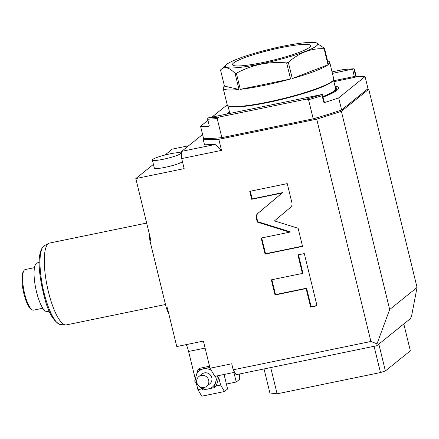 <?xml version="1.0" encoding="UTF-8"?>
<svg xmlns="http://www.w3.org/2000/svg" width="439" height="439" viewBox="0 0 439 439"><rect width="100%" height="100%" fill="white"/><g stroke="black" fill="none" stroke-linecap="round" stroke-linejoin="round"><path stroke-width="0.66" d="M226.392 384.059L236.242 382.029L239.359 379.515L239.337 374.023M236.242 382.029L233.905 372.453M186.218 344.62A12.533 3.32 -101.6 0 1 188.594 351.469L205.101 348.072M224.06 374.478L227.6 389.003L224.477 391.522L201.792 396.192L197.912 389.695L196.321 383.159M195.251 378.791L188.594 351.469M153.42 164.362L135.816 178.569L150.928 240.572L149.946 240.775L166.304 307.898L167.292 307.695L176.769 346.563L203.4 341.087L210.023 368.244L214.874 376.366L234.673 372.294M233.191 369.814L370.911 341.476L377.008 343.825L376.838 345.729L236.105 374.686L233.191 369.814L231.721 363.777L210.023 368.244M135.816 178.569L184.15 168.625L181.697 158.567L181.664 151.367L202.582 134.482M370.911 341.476L316.717 119.161L218.82 139.306L221.519 150.368L181.697 158.567M290.481 207.422C291.831 206.204 292.314 204.673 291.924 202.829L287.243 183.612L249.758 191.327L251.695 199.279L282.063 193.028L257.726 213.497C256.381 214.72 255.899 216.251 256.283 218.095L257.259 222.085L289.658 232.176L261.15 238.042L265.068 254.126L302.553 246.416L298.13 228.28L274.457 220.905L290.481 207.422M302.433 273.437L271.335 279.835L275.028 294.975L306.126 288.577L310.642 307.108L317.024 305.796L304.298 253.588L297.916 254.905L302.433 273.437L302.915 273.047L298.465 254.79M377.008 343.825L389.684 309.517L417.05 287.435L411.601 315.915L410.443 318.61L376.838 345.729M417.05 287.435L368.738 89.26L367.191 89.309M389.684 309.517L341.377 111.347L368.738 89.26M316.717 119.161L341.377 111.347M218.82 139.306L203.284 139.761L204.931 138.428M203.284 139.761L204.514 144.788L215.143 144.48L221.519 150.368M215.143 144.48L181.664 151.367M188.6 145.77L172.302 149.123L165.031 154.989M182.454 161.684A14.619 1.91 166.3 0 1 165.168 167.336A14.619 1.91 166.3 0 1 154.325 168.082L152.366 160.037A14.619 1.91 166.3 0 1 169.931 153.864A14.619 1.91 -13.7 0 1 180.775 153.112L181.686 156.86M149.946 240.775A86.681 22.965 -101.6 0 1 149.035 232.802M168.949 314.478A86.681 22.965 -101.6 0 1 166.304 307.898M65.603 324.937L60.609 324.597A40.426 10.712 -101.6 0 1 42.764 287.106A40.426 10.712 -101.6 0 1 44.361 245.615L48.811 243.327A41.776 11.068 -101.6 0 0 48.405 291.721A41.776 11.068 78.4 0 0 65.603 324.937A41.776 11.068 78.4 0 0 66.426 324.887L165.481 304.507M48.811 243.327A41.776 11.068 -101.6 0 1 49.585 243.052L146.664 223.078M39.247 262.456L37.216 262.873A24.853 6.585 78.4 0 0 36.508 291.825A24.853 6.585 -101.6 0 0 47.231 311.564L49.261 311.147M23.909 270.643A20.721 5.487 78.4 0 0 24.024 290.964A20.721 5.487 78.4 0 0 31.937 309.671L30.823 308.875A19.678 5.213 78.4 0 1 23.311 291.106A19.678 5.213 78.4 0 1 23.201 271.818L23.909 270.643A20.721 5.487 78.4 0 1 24.535 269.897A20.721 5.487 -101.6 0 1 25.226 269.562L34.483 267.653M31.937 309.671A20.721 5.487 78.4 0 0 33.578 310.148L42.835 308.244M197.912 389.695L201.666 388.921M216.295 385.914L220.597 385.025L224.477 391.522M209.529 366.225L199.964 368.244L197.907 369.907L194.664 381.14L198.099 385.206M210.5 369.045L209.293 367.564L209.765 367.185M209.293 367.564L197.907 369.907M215.554 376.228A10.443 9.976 51.1 0 1 215.648 382.204L217.442 376.453L218.463 375.63M217.442 376.453L216.915 375.949M198.565 385.722L202.813 390.024L214.199 387.681L216.257 386.024L219.335 375.449M218.787 377.6L220.597 385.025M211.422 370.587A10.443 9.976 51.1 0 0 203.427 368.875A10.443 9.976 -128.9 0 0 196.112 375.663A10.443 9.976 -128.9 0 0 197.643 384.569M214.199 387.681L215.648 382.204A10.443 9.976 51.1 0 1 208.333 388.992A10.443 9.976 -128.9 0 1 198.631 385.793M206.698 386.325L209.815 383.807A6.267 5.987 -128.9 0 0 211.313 376.377A6.267 5.987 -128.9 0 0 204.409 372.898A6.267 5.987 -128.9 0 0 201.945 374.055L198.823 376.574A6.267 5.987 -128.9 0 0 197.331 384.004A6.267 5.987 -128.9 0 0 204.234 387.489A6.267 5.987 51.1 0 0 206.698 386.325A6.267 5.987 51.1 0 0 208.19 378.895A6.267 5.987 51.1 0 0 201.287 375.416A6.267 5.987 -128.9 0 0 198.823 376.574M180.775 153.112A14.619 1.91 -13.7 0 1 163.209 159.286A14.619 1.91 166.3 0 1 152.366 160.037M333.678 80.743L354.454 76.468L356.04 75.782L356.858 76.556A92.947 12.133 166.3 0 1 365.061 76.578L368.008 88.651L341.619 109.948A92.947 12.133 166.3 0 1 313.21 118.826L221.843 137.626L217.184 118.514L218.863 117.114L306.378 99.104L308.546 99.713A92.947 12.133 166.3 0 0 322.116 95.697L322.188 94.434A91.905 11.996 166.3 0 1 306.378 99.104M218.863 117.114A91.905 11.996 -13.7 0 1 207.768 117.976L207.696 119.238L209.216 125.477L208.788 126.311A92.947 12.133 166.3 0 1 200.585 126.289L203.531 138.362A92.947 12.133 -13.7 0 0 221.843 137.626M365.061 76.578L338.678 97.875A92.947 12.133 166.3 0 1 324.789 102.441L323.636 101.936L322.116 95.697M341.619 109.948L338.678 97.875M200.585 126.289L207.96 120.335M212.235 116.889L226.974 104.992A92.947 12.133 166.3 0 1 227.237 104.899M322.95 97.195A57.438 7.496 -13.7 0 0 338.628 87.827A57.438 7.496 -13.7 0 0 335.006 86.198M229.487 111.923A57.438 7.496 -13.7 0 0 227.402 113.767M313.21 118.826L308.546 99.713M322.188 94.434L207.768 117.976M207.696 119.238A92.947 12.133 -13.7 0 0 217.184 118.514M332.054 71.881L342.864 69.658A91.905 11.996 166.3 0 1 353.96 68.791L332.422 73.395M356.04 75.782L354.52 69.543L353.96 68.791M229.734 112.938A55.352 7.227 -13.7 0 0 229.388 113.361M335.253 87.213A55.352 7.227 166.3 0 1 336.603 88.327A55.352 7.227 166.3 0 1 322.857 96.816M333.492 79.975L335.588 88.574A54.304 7.09 166.3 0 1 322.813 96.624M228.258 105.843A54.304 7.09 -13.7 0 0 268.136 102.452A54.304 7.09 166.3 0 0 333.3 80.238M264.037 368.941L269.897 392.987L277.108 393.81L380.476 372.541L374.077 346.3M270.709 367.569L277.108 393.81M380.476 372.541L385.382 370.955L378.841 344.116M385.382 370.955L410.344 350.81L403.803 323.971M265.068 254.126L265.551 253.742L302.482 246.142M261.693 237.927L265.551 253.742M289.658 232.176L290.135 231.787L257.737 221.695L257.259 222.085M282.063 193.028L258.209 213.113C256.859 214.331 256.381 215.862 256.766 217.706L257.737 221.695M251.695 199.279L252.178 198.889L282.54 192.639M250.307 191.212L252.178 198.889M271.884 279.72L275.505 294.585L306.603 288.187L311.125 306.718L316.958 305.517M310.642 307.108L311.125 306.718M306.126 288.577L306.603 288.187M275.028 294.975L275.505 294.585M327.587 60.966A54.826 7.156 166.3 0 1 329.716 62.294A54.826 7.156 166.3 0 1 328.438 64.456L324.514 48.361A54.826 7.156 -13.7 0 1 324.092 48.702L328.015 64.796A54.826 7.156 166.3 0 1 292.281 78.521L288.357 62.42A54.826 7.156 -13.7 0 1 286.645 62.903L290.569 78.998A54.826 7.156 166.3 0 1 263.844 85.451A54.826 7.156 166.3 0 1 240.298 89.342L236.369 73.247A54.826 7.156 -13.7 0 1 235.079 73.384L239.003 89.479A54.826 7.156 166.3 0 1 223.182 88.266A54.826 7.156 166.3 0 1 224.461 86.104L220.537 70.01C224.142 66.042 228.988 67.167 235.079 73.384M329.716 62.294L333.766 78.894A54.826 7.156 166.3 0 1 267.894 102.046A54.826 7.156 -13.7 0 1 227.226 104.861L223.182 88.266M290.569 78.998L240.298 89.342M286.645 62.903C277.421 62.146 268.734 62.596 260.574 64.242C252.381 65.965 244.314 68.967 236.369 73.247M226.189 64.758A47.593 6.212 -13.7 0 0 260.607 63.99A47.593 6.212 -13.7 0 0 316.228 42.808A47.593 6.212 -13.7 0 0 282.486 46.331A47.593 6.212 -13.7 0 0 226.189 64.758L220.537 70.01M324.092 48.702C310.938 48.18 299.03 52.757 288.357 62.42M316.228 42.808L324.514 48.361M328.015 64.796L292.281 78.521M280.784 47.703A40.207 5.246 166.3 0 1 310.609 45.634A40.207 5.246 166.3 0 1 262.303 62.618A40.207 5.246 -13.7 0 1 232.483 64.681A40.207 5.246 -13.7 0 1 280.784 47.703M239.003 89.479L224.461 86.104M324.789 102.441L323.823 102.265M333.903 81.659L354.46 77.429L356.858 76.556M322.231 94.401L323.977 101.574M323.636 101.936L323.993 101.645A0.834 0.796 51.1 0 0 324.981 102.287M354.46 77.429L352.687 69.225M356.666 76.715A0.834 0.796 51.1 0 1 355.678 76.073L353.916 68.83M256.283 218.095L256.766 217.706M257.726 213.497L258.209 213.113M60.609 324.597C53.937 321.968 48.68 313.391 44.844 298.866C39.022 277.064 35.789 252.008 44.361 245.615M322.259 94.358L324.405 102.188M336.603 88.327L337.075 90.269M227.967 105.695L229.816 113.273"/></g></svg>
